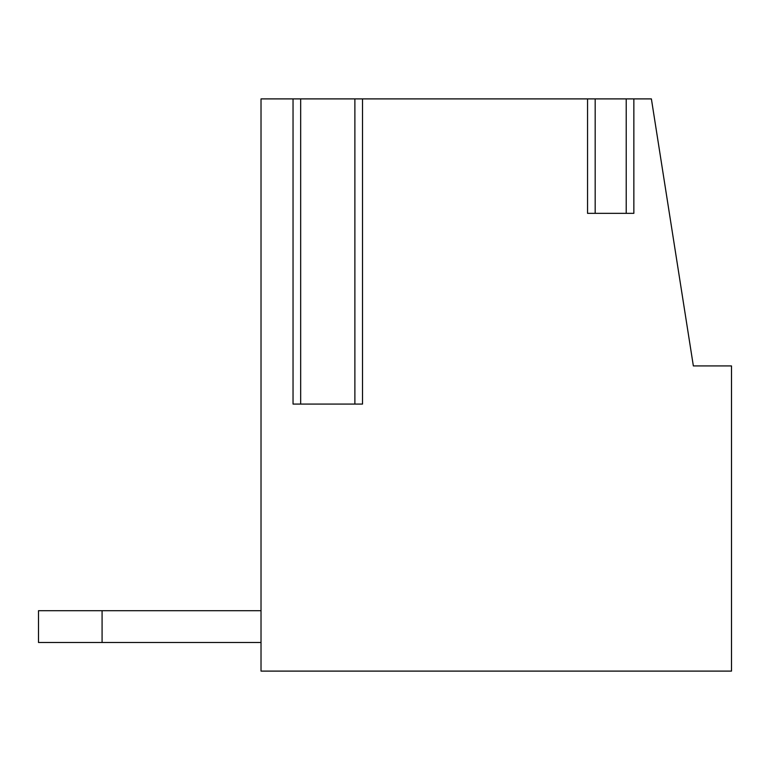 <?xml version="1.0" encoding="UTF-8"?>
<svg xmlns="http://www.w3.org/2000/svg" width="770" height="770" viewBox="0 0 770 770"><rect width="100%" height="100%" fill="white"/><g stroke="black" fill="none" stroke-linecap="round" stroke-linejoin="round"><path stroke-width="1.16" d="M651.391 98.897L261.02 98.897L261.02 671.103L731.5 671.103L731.5 365.923L693.356 365.923L651.391 98.897M102.083 642.488L102.083 610.706L38.5 610.706L38.5 642.488L261.02 642.488M102.083 610.706L261.02 610.706M587.549 98.897L587.549 213.338L633.854 213.338L633.854 98.897M362.516 98.897L362.516 404.077L293.043 404.077L293.043 98.897M626.222 98.897L626.222 213.338L595.181 213.338L595.181 98.897M354.883 98.897L354.883 404.077L300.675 404.077L300.675 98.897"/></g></svg>
